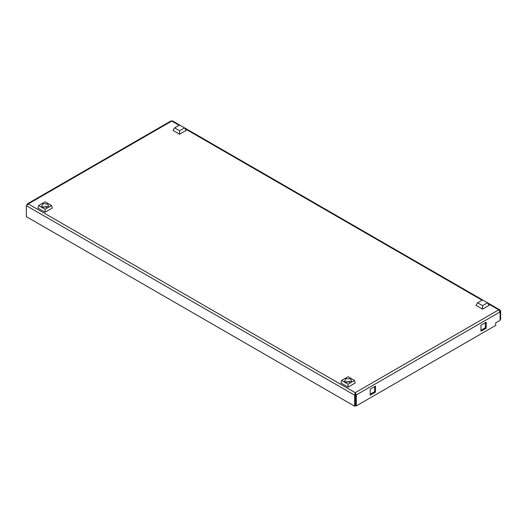 <?xml version="1.0" encoding="UTF-8"?>
<svg xmlns="http://www.w3.org/2000/svg" width="527" height="527" viewBox="0 0 527 527"><rect width="100%" height="100%" fill="white"/><g stroke="black" fill="none" stroke-linecap="round" stroke-linejoin="round"><path stroke-width="0.79" d="M26.956 204.759L27.332 203.883L28.28 203.929L26.35 205.682L354.671 395.23L355.218 392.687L356.324 394.914L500.097 311.905L498.72 309.836L499.945 309.948L500.65 310.95L500.65 319.382L500.097 319.698M172.329 121.401L170.972 120.953L27.332 203.883M499.978 311.338L500.65 310.95M500.097 311.905L500.097 320.337L495.69 322.88L495.69 325.422L356.324 405.889L356.324 394.914L355.494 394.44L355.494 405.408L356.324 405.889M486.19 328.202L486.19 322.162L480.953 325.185L480.953 331.226L486.19 328.202L485.36 327.728L485.36 322.643M375.468 386.087L370.231 389.11L370.231 395.151L375.468 392.134L375.468 386.087M179.081 125.294L171.782 121.078L28.28 203.929L355.218 392.687L355.494 394.44M354.671 406.205L355.494 405.731L355.494 394.756L354.671 395.23L354.671 406.205L26.35 216.65L26.35 205.682M355.494 394.756L355.218 393.616M480.953 330.271L485.36 327.728M375.468 392.134L374.638 391.653L374.638 386.568M370.231 394.203L374.638 391.653M42.43 207.052L41.659 206.406L42.957 203.738L47.726 203.989L48.497 206.406L42.43 207.052M46.725 207.467A1.95 1.126 0 0 0 46.455 207.269A1.95 1.126 0 0 0 43.431 207.467M45.078 212.197L52.239 208.066L51.541 205.523L45.078 209.252L38.616 205.523L37.918 208.066L45.078 212.197L45.078 209.252M38.616 205.523L45.078 201.788L51.541 205.523M184.529 127.87L186.136 130.419L179.569 134.207L173.008 130.419L174.615 127.87L179.569 125.011L184.529 127.87L179.569 130.736L174.615 127.87M179.569 134.207L179.569 130.736M487.508 302.794L489.115 305.337L482.554 309.132L475.986 305.337L477.594 302.794L482.554 299.935L487.508 302.794L482.554 305.66L477.594 302.794M482.554 309.132L482.554 305.66M350.705 378.913L351.476 381.324L345.409 381.976L344.638 381.324L345.936 378.663L350.705 378.913M349.704 382.385A1.95 1.126 0 0 0 349.434 382.194A1.95 1.126 0 0 0 346.41 382.385M348.057 387.121L355.218 382.991L354.519 380.441L348.057 384.176L348.057 387.121L340.897 382.991L341.595 380.441L348.057 376.713L354.519 380.441M348.057 384.176L341.595 380.441M355.218 392.687L498.72 309.836L488.074 303.69M482.06 300.219L185.096 128.766M499.945 309.948L172.309 120.795"/></g></svg>
